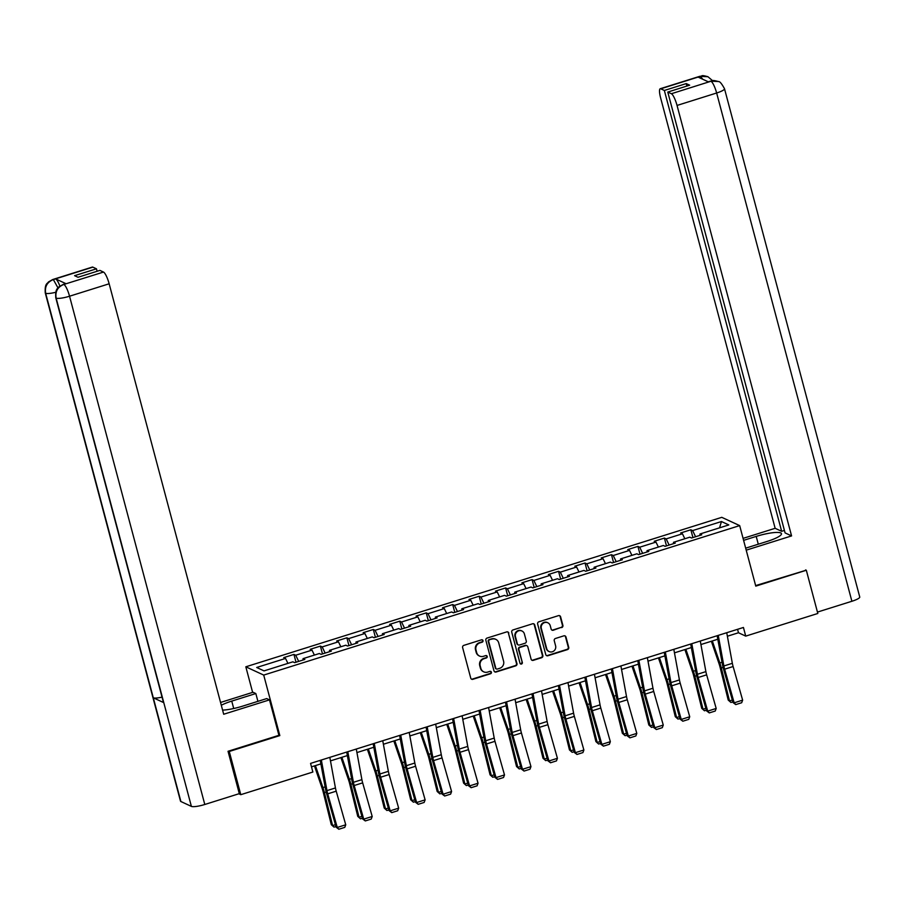<?xml version="1.0" encoding="UTF-8"?>
<svg xmlns="http://www.w3.org/2000/svg" width="905" height="905" viewBox="0 0 905 905"><rect width="100%" height="100%" fill="white"/><g stroke="black" fill="none" stroke-linecap="round" stroke-linejoin="round"><path stroke-width="1.36" d="M483.01 640.638A1.256 1.199 114.8 0 0 481.528 639.812L463.835 645.367A1.787 1.708 114.8 0 0 462.625 647.584L470.747 678.128A1.787 1.708 114.8 0 0 472.874 679.304L490.555 673.75A1.256 1.199 114.8 0 0 490.77 671.431A1.256 1.199 114.8 0 0 489.922 671.374L487.637 672.098A5.724 5.475 114.8 0 1 480.86 668.331L480.182 665.786A5.724 5.475 114.8 0 1 484.073 658.693L486.358 657.969A1.256 1.199 114.8 0 0 486.573 655.65A1.256 1.199 114.8 0 0 485.725 655.593L483.44 656.317A5.724 5.475 114.8 0 1 476.664 652.55L475.985 650.005A5.724 5.475 114.8 0 1 479.876 642.901L482.161 642.188A1.256 1.199 114.8 0 0 483.01 640.638M479.593 656.08L479.107 655.854A5.724 5.475 114.8 0 1 476.177 652.335L475.51 649.79A5.724 5.475 114.8 0 1 479.39 642.686L481.675 641.962A1.256 1.199 114.8 0 0 482.116 639.778M471.437 679.101A1.787 1.708 114.8 0 0 472.387 679.078L490.08 673.524A1.256 1.199 114.8 0 0 490.51 671.34M483.79 671.861L483.304 671.634A5.724 5.475 114.8 0 1 480.385 668.116L479.707 665.571A5.724 5.475 114.8 0 1 483.587 658.467L485.872 657.743A1.256 1.199 114.8 0 0 486.313 655.559M561.677 627.606A1.787 1.708 114.8 0 0 562.887 625.389L560.602 616.814A1.787 1.708 114.8 0 0 558.487 615.638L538.848 621.814A1.787 1.708 114.8 0 0 537.627 624.031L545.76 654.575A1.787 1.708 114.8 0 0 547.876 655.752L567.526 649.586A1.787 1.708 114.8 0 0 568.736 647.358L565.976 637.007A1.787 1.708 114.8 0 0 563.86 635.842L555.455 638.478A1.787 1.708 114.8 0 0 554.245 640.695L555.602 645.831A4.785 4.582 114.8 0 1 549.143 651.577A4.785 4.582 114.8 0 1 546.699 648.625L541.348 628.523A4.785 4.582 114.8 0 1 547.808 622.776A4.785 4.582 114.8 0 1 550.251 625.717L551.145 629.077A1.787 1.708 114.8 0 0 553.26 630.242L561.191 627.38A1.787 1.708 114.8 0 0 562.401 625.163L560.127 616.588A1.787 1.708 114.8 0 0 559.437 615.626M755.777 586.123L806.321 570.252L817.815 613.477L745.731 636.113L743.435 627.47L310.562 763.401L312.859 772.044L240.775 794.681L229.27 751.467L279.826 735.595L263.717 675.085L739.679 525.613L755.777 586.123M508.825 633.081A1.787 1.708 114.8 0 0 506.71 631.905L487.06 638.07A1.787 1.708 114.8 0 0 485.849 640.288L493.983 670.843A1.787 1.708 114.8 0 0 496.098 672.008L515.737 665.842A1.787 1.708 114.8 0 0 516.959 663.625L508.339 632.855A1.787 1.708 114.8 0 0 507.66 631.882M512.954 629.948L532.604 623.771A1.787 1.708 114.8 0 1 534.719 624.948L542.842 655.492A1.787 1.708 114.8 0 1 541.631 657.709L533.226 660.356A1.787 1.708 114.8 0 1 531.111 659.179L527.807 646.792A1.787 1.708 114.8 0 0 525.692 645.616L520.115 647.369A1.787 1.708 114.8 0 0 518.904 649.586L522.332 662.483A1.256 1.199 114.8 0 1 520.647 663.987A1.256 1.199 114.8 0 1 520.002 663.218L511.744 632.165A1.787 1.708 114.8 0 1 512.954 629.948M263.717 675.085L245.821 666.804L721.783 517.332L739.679 525.613M692.925 537.57L690.854 529.776L680.673 532.966L682.438 533.78L666.159 538.894L664.394 538.079L654.213 541.281L655.978 542.095L639.699 547.208L637.934 546.394L627.753 549.584L629.518 550.398L613.239 555.512L611.475 554.697L601.293 557.899L603.058 558.713L586.779 563.826L585.015 563.012L574.833 566.202L576.598 567.028L560.319 572.141L558.555 571.315L548.373 574.517L550.138 575.331L533.848 580.444L532.083 579.63L521.914 582.82L523.678 583.646L507.388 588.759L505.624 587.933L495.454 591.135L497.218 591.949L480.928 597.062L479.164 596.248L468.994 599.449L470.758 600.264L454.468 605.377L452.704 604.563L442.534 607.753L444.298 608.567L428.008 613.681L426.244 612.866L416.074 616.067L417.839 616.882L401.548 621.995L399.784 621.181L389.603 624.371L391.379 625.185L375.089 630.299L373.324 629.484L363.143 632.686L364.907 633.5L348.629 638.613L346.864 637.799L336.683 640.989L338.447 641.803L322.169 646.928L320.404 646.102L310.223 649.304L311.987 650.118L295.709 655.231L293.944 654.417L283.763 657.607L285.528 658.433L256.692 667.483L264.045 670.888L292.881 661.827L294.645 662.652L304.827 659.451L303.062 658.636L303.039 660.017M690.854 529.776L692.619 530.59L721.455 521.529L728.808 524.934L699.972 533.995L701.737 534.81L691.556 538L689.791 537.185L673.512 542.299L675.277 543.113L665.096 546.315L663.331 545.5L647.052 550.613L648.817 551.428L638.636 554.618L636.871 553.803L620.592 558.917L622.357 559.731L612.176 562.933L610.411 562.118L594.121 567.231L595.897 568.046L585.716 571.247L583.951 570.422L567.661 575.535L569.426 576.361L559.256 579.551L557.491 578.736L541.201 583.849L542.966 584.664L532.796 587.865L531.031 587.04L514.741 592.153L516.506 592.979L506.336 596.169L504.571 595.354L488.281 600.467L490.046 601.282L479.876 604.483L478.112 603.669L461.822 608.782L463.586 609.597L453.416 612.787L451.64 611.972L435.362 617.086L437.126 617.9L426.945 621.101L425.18 620.287L408.902 625.4L410.666 626.215L400.485 629.405L398.72 628.59L382.442 633.704L384.206 634.518L374.025 637.72L372.26 636.905L355.982 642.018L357.747 642.833L347.565 646.023L345.801 645.208L329.522 650.322L331.287 651.148L321.105 654.338L319.341 653.523L303.062 658.636M684.836 538.747L682.438 533.78M669.134 545.048L666.159 538.894M673.512 542.299L673.49 543.679M658.376 547.05L655.978 542.095M642.663 553.351L639.699 547.208M647.052 550.613L647.03 551.993M631.916 555.365L629.518 550.398M616.203 561.666L613.239 555.512M620.592 558.917L620.57 560.297M605.456 563.668L603.058 558.713M589.743 569.98L586.779 563.826M594.121 567.231L594.11 568.611M578.996 571.983L576.598 567.028M563.283 578.284L560.319 572.141M567.661 575.535L567.639 576.915M552.536 580.286L550.138 575.331M536.823 586.598L533.848 580.444M541.201 583.849L541.179 585.23M526.077 588.601L523.678 583.646M510.363 594.902L507.388 588.759M514.741 592.153L514.719 593.533M499.617 596.915L497.218 591.949M483.904 603.216L480.928 597.062M488.281 600.467L488.259 601.848M473.157 605.219L470.758 600.264M457.444 611.52L454.468 605.377M461.822 608.782L461.799 610.151M446.685 613.533L444.298 608.567M430.984 619.835L428.008 613.681M435.362 617.086L435.339 618.466M420.225 621.837L417.839 616.882M404.524 628.138L401.548 621.995M408.902 625.4L408.879 626.769M393.766 630.152L391.379 625.185M378.064 636.453L375.089 630.299M382.442 633.704L382.419 635.084M367.306 638.455L364.907 633.5M351.604 644.767L348.629 638.613M355.982 642.018L355.959 643.398M340.846 646.77L338.447 641.803M325.144 653.071L322.169 646.928M329.522 650.322L329.499 651.702M314.386 655.073L311.987 650.118M298.684 661.385L295.709 655.231M287.926 663.388L285.528 658.433M228.546 751.127L229.27 751.467M238.841 793.787L240.775 794.681M806.321 570.252L805.597 569.912M252.631 692.393L245.821 666.804M727.382 636.238L738.48 632.753L745.731 636.113M311.478 766.84L320.89 763.888M330.472 760.879L347.35 755.585M356.932 752.575L373.81 747.27M383.392 744.261L400.27 738.955M409.852 735.946L426.741 730.652M436.312 727.643L453.201 722.337M462.772 719.328L479.661 714.034M489.232 711.025L506.121 705.719M515.703 702.71L532.581 697.416M542.163 694.407L559.041 689.101M568.623 686.092L585.501 680.798M595.083 677.788L611.961 672.483M621.543 669.474L638.421 664.168M648.003 661.17L664.881 655.865M674.463 652.856L691.341 647.55M700.923 644.541L717.801 639.247M719.543 527.841L721.455 521.529M695.594 536.733L692.619 530.59M699.972 533.995L699.95 535.364M737.564 629.314L738.48 632.753M296.014 662.222L293.944 654.417M322.474 653.908L320.404 646.102M348.945 645.593L346.864 637.799M375.405 637.29L373.324 629.484M401.865 628.975L399.784 621.181M428.325 620.672L426.244 612.866M454.785 612.357L452.704 604.563M481.245 604.054L479.164 596.248M507.705 595.739L505.624 587.933M534.165 587.436L532.083 579.63M560.625 579.121L558.555 571.315M587.085 570.806L585.015 563.012M613.545 562.503L611.475 554.697M640.005 554.188L637.934 546.394M666.465 545.885L664.394 538.079M279.826 735.595L278.887 735.154M494.662 671.804A1.787 1.708 114.8 0 0 495.612 671.793L515.262 665.616A1.787 1.708 114.8 0 0 516.472 663.399L508.339 632.855M489.526 639.869A1.256 1.199 114.8 0 0 488.677 641.43L495.816 668.241A1.256 1.199 114.8 0 0 497.298 669.067L499.707 668.309A5.724 5.475 114.8 0 0 503.587 661.204L498.712 642.878A5.724 5.475 114.8 0 0 491.947 639.111L489.039 639.654A1.256 1.199 114.8 0 0 488.191 641.204L488.677 641.43M496.449 669.01L495.963 668.784A1.256 1.199 114.8 0 1 495.329 668.014L488.191 641.204M495.793 639.349L495.307 639.122A5.724 5.475 114.8 0 0 491.46 638.896L491.947 639.111M489.039 639.654L491.46 638.896M531.789 660.152A1.787 1.708 114.8 0 0 532.74 660.13L541.145 657.483A1.787 1.708 114.8 0 0 542.355 655.265L534.233 624.722A1.787 1.708 114.8 0 0 533.554 623.76M526.891 645.695L526.416 645.469A1.787 1.708 114.8 0 0 525.205 645.389L519.628 647.143A1.787 1.708 114.8 0 0 518.418 649.36L522.332 662.483M520.409 663.851A1.256 1.199 114.8 0 0 521.846 662.256M524.391 633.941A4.785 4.582 114.8 0 0 516.993 631.781A4.785 4.582 114.8 0 0 515.477 636.735L517.366 643.817A1.787 1.708 114.8 0 0 519.481 644.994L525.058 643.24A1.787 1.708 114.8 0 0 526.28 641.023L524.391 633.941M521.947 630.989L521.461 630.762A4.785 4.582 114.8 0 0 515.002 636.509L515.477 636.735M518.282 644.914L517.796 644.699A1.787 1.708 114.8 0 1 516.879 643.591L515.002 636.509M551.824 630.038A1.787 1.708 114.8 0 0 552.785 630.027L561.191 627.38M547.808 622.776L547.333 622.55A4.785 4.582 114.8 0 0 540.862 628.296L541.348 628.523M549.143 651.577L548.656 651.351A4.785 4.582 114.8 0 1 546.213 648.399L540.862 628.296M546.439 655.548A1.787 1.708 114.8 0 0 547.389 655.525L567.039 649.36A1.787 1.708 114.8 0 0 568.25 647.143L565.501 636.792A1.787 1.708 114.8 0 0 564.811 635.819M314.454 765.913L322.135 788.379A9.118 2.014 72.6 0 1 323.119 791.705L331.298 824.693L332.588 825.564L324.409 792.576A13.666 3.02 -107.4 0 0 322.927 787.588L315.415 765.607M335.936 826.525L334.024 827.125L331.298 824.693M334.024 827.125L332.588 825.564L335.416 824.681M329.827 757.349L335.438 787.95A9.118 2.014 -107.4 0 0 336.208 791.174L345.744 824.794L337.26 827.453L338.832 829.24L336.14 827.204L326.603 793.595A13.666 3.02 72.6 0 1 325.461 788.753L320.246 760.358M336.14 827.204L337.26 827.453L327.723 793.843A9.118 2.014 -107.4 0 1 326.965 790.619L321.343 760.019M345.744 824.794L344.771 827.374L338.832 829.24M233.716 708.513L231.748 701.104A20.51 3.937 -14.9 0 0 221.306 705.255M222.596 710.108A20.51 3.937 -14.9 0 0 242.631 706.149L266.715 698.581L269.498 699.87L223.693 714.249L109.154 283.785L69.549 296.218L204.79 804.488L239.305 793.64L228.037 751.286L278.921 735.313L269.498 699.87M231.748 701.104L255.832 693.547L253.049 692.257L220.56 702.461M257.914 701.352L255.832 693.547M92.853 267.145L53.248 279.577A10.939 2.41 72.6 0 0 52.739 279.521L92.344 267.077A10.939 2.41 72.6 0 1 92.853 267.145L96.462 268.808L97.118 271.274M204.79 804.488A11.211 2.149 165.1 0 1 191.385 806.389L163.782 702.653A11.211 2.149 165.1 0 1 163.409 702.269L55.771 297.734A11.211 2.149 165.1 0 0 56.144 298.118C55.081 291.648 57.547 287.123 63.565 284.543L103.498 272.066A10.939 2.41 72.6 0 1 109.154 283.785M162.04 697.133A11.211 2.149 165.1 0 1 153.296 697.8L180.887 801.525L191.385 806.389M180.887 801.525A11.211 2.149 165.1 0 1 180.491 801.129L45.25 292.869A11.211 2.149 165.1 0 0 45.657 293.254C44.594 286.772 47.06 282.247 53.033 279.679L55.658 278.91A10.939 2.41 72.6 0 1 59.877 286.082M55.725 292.281A11.211 2.149 165.1 0 1 45.657 293.254L153.296 697.8L163.782 702.653L56.144 298.118A11.211 2.149 165.1 0 0 69.549 296.218A10.939 2.41 -107.4 0 0 63.893 284.498M96.462 268.808L74.583 275.674L78.011 277.269L99.889 270.391L103.498 272.066M66.065 283.729L63.248 284.385L65.545 283.661A10.939 2.41 72.6 0 1 66.065 283.729L55.658 278.91M57.965 287.869L53.372 279.634M745.675 548.17L767.089 541.45A20.51 3.937 -14.9 0 0 781.467 533.656A20.51 3.937 -14.9 0 0 756.207 536.405L743.593 540.364M746.206 550.161L791.581 535.918L785.076 532.898L667.777 92.061L671.386 93.724L711.183 81.19M784.42 530.443L781.649 531.314L775.144 528.305L660.605 97.831A10.939 2.41 -107.4 0 1 660.231 88.735A10.939 2.41 -107.4 0 1 660.741 88.803L664.349 90.466L781.649 531.314M743.073 538.373L775.144 528.305M791.581 535.918L677.042 105.444A10.939 2.41 -107.4 0 0 671.386 93.724M718.276 81.507L710.357 81.167C713.287 81.145 710.832 79.516 718.276 81.507L718.525 81.62C719.713 81.235 721.704 83.611 724.509 88.747L859.75 597.017A11.211 2.149 165.1 0 1 851.888 601.271L817.453 612.085M667.777 92.061L689.667 85.183L686.228 83.599L664.349 90.466M702.733 79.244L700.47 76.416L698.185 77.14L708.581 81.948L710.866 81.235M806.219 570.207L755.63 585.603M686.228 83.599L686.884 86.066M712.574 80.692L707.936 76.721L700.346 76.359L660.741 88.803M340.914 757.598L348.595 780.076A9.118 2.014 72.6 0 1 349.579 783.402L357.758 816.389L359.047 817.26L350.869 784.273A13.666 3.02 -107.4 0 0 349.398 779.273L341.875 757.304M362.407 818.222L360.484 818.821L357.758 816.389M360.484 818.821L359.047 817.26L361.876 816.367M367.373 749.295L375.055 771.761A9.118 2.014 72.6 0 1 376.039 775.087L384.229 808.075L385.507 808.946L377.328 775.958A13.666 3.02 -107.4 0 0 375.858 770.97L368.335 748.989M388.867 809.907L386.944 810.507L384.229 808.075M386.944 810.507L385.507 808.946L388.336 808.063M356.287 749.046L361.898 779.646A9.118 2.014 -107.4 0 0 362.667 782.87L372.204 816.48L363.719 819.138L365.292 820.937L362.6 818.901L353.063 785.28A13.666 3.02 72.6 0 1 351.921 780.449L346.706 752.055M362.6 818.901L363.719 819.138L354.183 785.529A9.118 2.014 -107.4 0 1 353.425 782.305L347.803 751.704M372.204 816.48L371.231 819.07L365.292 820.937M382.747 740.731L388.369 771.332A9.118 2.014 -107.4 0 0 389.127 774.556L398.664 808.165L390.179 810.835L391.752 812.622L389.06 810.586L379.523 776.976A13.666 3.02 72.6 0 1 378.381 772.135L373.165 743.74M389.06 810.586L390.179 810.835L380.643 777.225A9.118 2.014 -107.4 0 1 379.885 774.001L374.263 743.401M398.664 808.165L397.691 810.756L391.752 812.622M393.833 740.98L401.515 763.458A9.118 2.014 72.6 0 1 402.499 766.784L410.689 799.771L411.979 800.642L403.788 767.655A13.666 3.02 -107.4 0 0 402.318 762.655L394.795 740.686M415.327 801.592L413.415 802.203L410.689 799.771M413.415 802.203L411.979 800.642L414.795 799.749M420.293 732.677L427.975 755.143A9.118 2.014 72.6 0 1 428.959 758.469L437.149 791.456L438.439 792.327L430.248 759.34A13.666 3.02 -107.4 0 0 428.778 754.351L421.255 732.371M441.787 793.289L439.875 793.889L437.149 791.456M439.875 793.889L438.439 792.327L441.255 791.445M446.753 724.362L454.434 746.829A9.118 2.014 72.6 0 1 455.419 750.155L463.609 783.153L464.899 784.024L456.708 751.026A13.666 3.02 -107.4 0 0 455.238 746.037L447.715 724.057M468.247 784.974L466.335 785.574L463.609 783.153M466.335 785.574L464.899 784.024L467.715 783.13M409.207 732.428L414.829 763.028A9.118 2.014 -107.4 0 0 415.587 766.252L425.124 799.862L416.639 802.52L418.212 804.319L415.519 802.283L405.983 768.662A13.666 3.02 72.6 0 1 404.84 763.831L399.625 735.437M415.519 802.283L416.639 802.52L407.103 768.911A9.118 2.014 -107.4 0 1 406.345 765.687L400.723 735.086M425.124 799.862L424.151 802.452L418.212 804.319M435.667 724.113L441.289 754.713A9.118 2.014 -107.4 0 0 442.047 757.938L451.584 791.547L443.099 794.217L444.672 796.004L441.979 793.968L432.443 760.358A13.666 3.02 72.6 0 1 431.3 755.517L426.085 727.122M441.979 793.968L443.099 794.217L433.563 760.607A9.118 2.014 -107.4 0 1 432.805 757.383L427.183 726.783M451.584 791.547L450.611 794.138L444.672 796.004M462.127 715.81L467.749 746.41A9.118 2.014 -107.4 0 0 468.507 749.634L478.044 783.244L469.559 785.902L471.143 787.689L468.439 785.653L458.903 752.044A13.666 3.02 72.6 0 1 457.76 747.213L452.545 718.819M468.439 785.653L469.559 785.902L460.023 752.293A9.118 2.014 -107.4 0 1 459.265 749.068L453.643 718.468M478.044 783.244L477.071 785.834L471.143 787.689M473.213 716.059L480.894 738.525A9.118 2.014 72.6 0 1 481.879 741.851L490.069 774.838L491.358 775.709L483.168 742.722A13.666 3.02 -107.4 0 0 481.698 737.733L474.175 715.753M494.707 776.671L492.795 777.271L490.069 774.838M492.795 777.271L491.358 775.709L494.187 774.827M488.587 707.495L494.209 738.095A9.118 2.014 -107.4 0 0 494.967 741.319L504.504 774.929L496.019 777.599L497.603 779.386L494.899 777.35L485.363 743.74A13.666 3.02 72.6 0 1 484.22 738.899L479.005 710.504M494.899 777.35L496.019 777.599L486.483 743.978A9.118 2.014 -107.4 0 1 485.725 740.754L480.114 710.165M504.504 774.929L503.531 777.519L497.603 779.386M499.673 707.744L507.354 730.211A9.118 2.014 72.6 0 1 508.339 733.536L516.529 766.535L517.818 767.395L509.628 734.408A13.666 3.02 -107.4 0 0 508.158 729.419L500.635 707.439M521.167 768.356L519.255 768.956L516.529 766.535M519.255 768.956L517.818 767.395L520.647 766.512M515.047 699.192L520.669 729.781A9.118 2.014 -107.4 0 0 521.427 733.005L530.964 766.625L522.479 769.284L524.063 771.071L521.359 769.035L511.823 735.426A13.666 3.02 72.6 0 1 510.68 730.595L505.465 702.19M521.359 769.035L522.479 769.284L512.943 735.675A9.118 2.014 -107.4 0 1 512.185 732.45L506.574 701.85M530.964 766.625L529.991 769.216L524.063 771.071M526.133 699.441L533.814 721.907A9.118 2.014 72.6 0 1 534.798 725.233L542.989 758.22L544.278 759.091L536.088 726.104A13.666 3.02 -107.4 0 0 534.617 721.115L527.106 699.135M547.627 760.053L545.715 760.653L542.989 758.22M545.715 760.653L544.278 759.091L547.106 758.198M541.507 690.877L547.129 721.477A9.118 2.014 -107.4 0 0 547.887 724.701L557.423 758.311L548.939 760.981L550.523 762.768L547.819 760.732L538.283 727.122A13.666 3.02 72.6 0 1 537.14 722.281L531.936 693.886M547.819 760.732L548.939 760.981L539.403 727.36A9.118 2.014 -107.4 0 1 538.645 724.136L533.034 693.535M557.423 758.311L556.462 760.901L550.523 762.768M552.593 691.126L560.274 713.592A9.118 2.014 72.6 0 1 561.258 716.918L569.449 749.906L570.738 750.777L562.548 717.789A13.666 3.02 -107.4 0 0 561.077 712.801L553.566 690.82M574.087 751.738L572.175 752.338L569.449 749.906M572.175 752.338L570.738 750.777L573.566 749.894M567.967 682.562L573.589 713.163A9.118 2.014 -107.4 0 0 574.347 716.387L583.883 750.007L575.399 752.666L576.983 754.453L574.279 752.417L564.743 718.808A13.666 3.02 72.6 0 1 563.6 713.966L558.396 685.571M574.279 752.417L575.399 752.666L565.874 719.056A9.118 2.014 -107.4 0 1 565.105 715.832L559.494 685.232M583.883 750.007L582.922 752.587L576.983 754.453M579.053 682.811L586.745 705.289A9.118 2.014 72.6 0 1 587.718 708.615L595.909 741.602L597.198 742.473L589.008 709.486A13.666 3.02 -107.4 0 0 587.537 704.497L580.026 682.517M600.547 743.435L598.635 744.034L595.909 741.602M598.635 744.034L597.198 742.473L600.026 741.58M594.438 674.259L600.049 704.859A9.118 2.014 -107.4 0 0 600.807 708.083L610.343 741.693L601.859 744.363L603.443 746.15L600.739 744.114L591.203 710.493A13.666 3.02 72.6 0 1 590.06 705.662L584.856 677.268M600.739 744.114L601.859 744.363L592.334 710.742A9.118 2.014 -107.4 0 1 591.565 707.518L585.954 676.917M610.343 741.693L609.382 744.283L603.443 746.15M605.513 674.508L613.205 696.974A9.118 2.014 72.6 0 1 614.178 700.3L622.369 733.288L623.658 734.159L615.468 701.171A13.666 3.02 -107.4 0 0 613.997 696.183L606.486 674.202M627.007 735.12L625.095 735.72L622.369 733.288M625.095 735.72L623.658 734.159L626.486 733.276M620.898 665.944L626.509 696.545A9.118 2.014 -107.4 0 0 627.267 699.769L636.803 733.389L628.33 736.048L629.903 737.835L627.199 735.799L617.663 702.19A13.666 3.02 72.6 0 1 616.52 697.348L611.316 668.953M627.199 735.799L628.33 736.048L618.794 702.438A9.118 2.014 -107.4 0 1 618.025 699.214L612.414 668.614M636.803 733.389L635.842 735.969L629.903 737.835M631.973 666.193L639.665 688.671A9.118 2.014 72.6 0 1 640.638 691.997L648.828 724.984L650.118 725.855L641.928 692.868A13.666 3.02 -107.4 0 0 640.457 687.868L632.946 665.899M653.467 726.806L651.555 727.416L648.828 724.984M651.555 727.416L650.118 725.855L652.946 724.962M647.358 657.641L652.969 688.241A9.118 2.014 -107.4 0 0 653.727 691.465L663.263 725.075L654.79 727.733L656.363 729.532L653.659 727.496L644.122 693.875A13.666 3.02 72.6 0 1 642.991 689.044L637.776 660.65M653.659 727.496L654.79 727.733L645.254 694.124A9.118 2.014 -107.4 0 1 644.484 690.9L638.873 660.299M663.263 725.075L662.302 727.665L656.363 729.532M658.433 657.89L666.125 680.356A9.118 2.014 72.6 0 1 667.109 683.682L675.288 716.67L676.578 717.541L668.388 684.553A13.666 3.02 -107.4 0 0 666.917 679.565L659.406 657.584M679.927 718.502L678.015 719.102L675.288 716.67M678.015 719.102L676.578 717.541L679.406 716.658M673.818 649.326L679.429 679.927A9.118 2.014 -107.4 0 0 680.198 683.151L689.723 716.76L681.25 719.43L682.823 721.217L680.119 719.181L670.594 685.571A13.666 3.02 72.6 0 1 669.451 680.73L664.236 652.335M680.119 719.181L681.25 719.43L671.714 685.82A9.118 2.014 -107.4 0 1 670.956 682.596L665.333 651.996M689.723 716.76L688.762 719.351L682.823 721.217M684.904 649.575L692.585 672.042A9.118 2.014 72.6 0 1 693.569 675.379L701.748 708.366L703.038 709.237L694.859 676.239A13.666 3.02 -107.4 0 0 693.377 671.25L685.866 649.27M706.386 710.187L704.475 710.787L701.748 708.366M704.475 710.787L703.038 709.237L705.866 708.344M700.278 641.023L705.889 671.623A9.118 2.014 -107.4 0 0 706.658 674.847L716.183 708.457L707.71 711.115L709.282 712.902L706.579 710.878L697.054 677.257A13.666 3.02 72.6 0 1 695.911 672.426L690.696 644.032M706.579 710.878L707.71 711.115L698.174 677.506A9.118 2.014 -107.4 0 1 697.416 674.282L691.793 643.681M716.183 708.457L715.222 711.047L709.282 712.902M711.364 641.272L719.045 663.738A9.118 2.014 72.6 0 1 720.029 667.064L728.208 700.051L729.498 700.923L721.319 667.935A13.666 3.02 -107.4 0 0 719.837 662.946L712.326 640.966M732.846 701.884L730.935 702.484L728.208 700.051M730.935 702.484L729.498 700.923L732.326 700.04M726.738 632.708L732.349 663.308A9.118 2.014 -107.4 0 0 733.118 666.533L742.643 700.142L734.17 702.812L735.742 704.599L733.05 702.563L723.514 668.953A13.666 3.02 72.6 0 1 722.371 664.112L717.156 635.717M733.05 702.563L734.17 702.812L724.634 669.191A9.118 2.014 -107.4 0 1 723.876 665.967L718.253 635.378M742.643 700.142L741.681 702.733L735.742 704.599M324.409 792.576L326.173 792.022M322.927 787.588L325.121 786.898M335.438 787.95L326.965 790.619M336.208 791.174L327.723 793.843M851.888 601.271L716.647 93L677.042 105.444M758.288 544.21L756.207 536.405M724.509 88.747A11.211 2.149 165.1 0 1 716.647 93A10.939 2.41 -107.4 0 0 710.991 81.292M660.231 88.735L699.837 76.303A10.939 2.41 72.6 0 1 700.346 76.359M350.869 784.273L352.633 783.707M349.398 779.273L351.581 778.594M377.328 775.958L379.093 775.404M375.858 770.97L378.041 770.279M361.898 779.646L353.425 782.305M362.667 782.87L354.183 785.529M388.369 771.332L379.885 774.001M389.127 774.556L380.643 777.225M403.788 767.655L405.564 767.089M402.318 762.655L404.501 761.976M430.248 759.34L432.024 758.786M428.778 754.351L430.961 753.661M456.708 751.026L458.484 750.471M455.238 746.037L457.421 745.358M414.829 763.028L406.345 765.687M415.587 766.252L407.103 768.911M441.289 754.713L432.805 757.383M442.047 757.938L433.563 760.607M467.749 746.41L459.265 749.068M468.507 749.634L460.023 752.293M483.168 742.722L484.944 742.168M481.698 737.733L483.881 737.043M494.209 738.095L485.725 740.754M494.967 741.319L486.483 743.978M509.628 734.408L511.404 733.853M508.158 729.419L510.341 728.74M520.669 729.781L512.185 732.45M521.427 733.005L512.943 735.675M536.088 726.104L537.864 725.55M534.617 721.115L536.801 720.425M547.129 721.477L538.645 724.136M547.887 724.701L539.403 727.36M562.548 717.789L564.324 717.235M561.077 712.801L563.261 712.111M573.589 713.163L565.105 715.832M574.347 716.387L565.874 719.056M589.008 709.486L590.784 708.92M587.537 704.497L589.721 703.807M600.049 704.859L591.565 707.518M600.807 708.083L592.334 710.742M615.468 701.171L617.244 700.617M613.997 696.183L616.181 695.492M626.509 696.545L618.025 699.214M627.267 699.769L618.794 702.438M641.928 692.868L643.704 692.302M640.457 687.868L642.641 687.189M652.969 688.241L644.484 690.9M653.727 691.465L645.254 694.124M668.388 684.553L670.164 683.999M666.917 679.565L669.1 678.874M679.429 679.927L670.956 682.596M680.198 683.151L671.714 685.82M694.859 676.239L696.624 675.684M693.377 671.25L695.572 670.571M705.889 671.623L697.416 674.282M706.658 674.847L698.174 677.506M721.319 667.935L723.084 667.381M719.837 662.946L722.032 662.256M732.349 663.308L723.876 665.967M733.118 666.533L724.634 669.191M52.739 279.521L48.429 281.975C47.445 283.842 44.662 283.152 45.25 292.869M63.248 284.385L58.927 286.874C57.931 288.661 55.114 288.288 55.771 297.734M710.357 81.167L708.287 81.823M699.837 76.303C702.959 76.303 700.085 74.561 707.936 76.721"/></g></svg>
